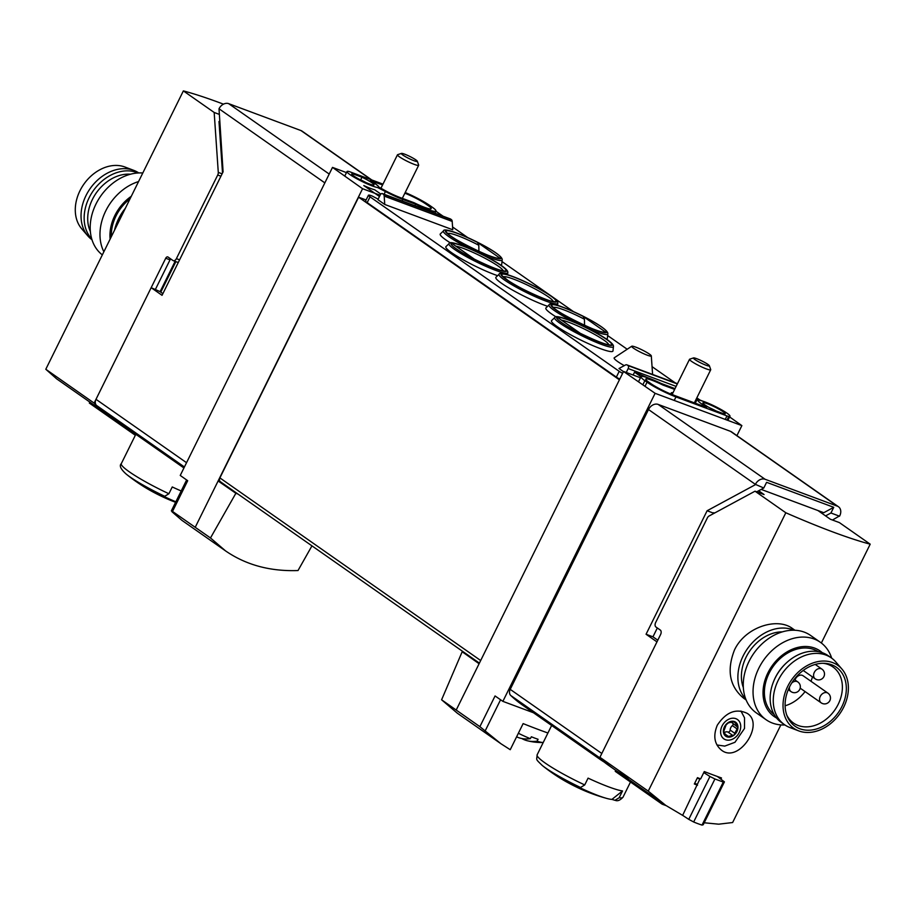 <?xml version="1.0" encoding="UTF-8"?>
<svg xmlns="http://www.w3.org/2000/svg" width="916" height="916" viewBox="0 0 916 916"><rect width="100%" height="100%" fill="white"/><g stroke="black" fill="none" stroke-linecap="round" stroke-linejoin="round"><path stroke-width="1.37" d="M238 494.067L235.87 493.277L210.485 537.967L225.554 550.894C246.003 564.977 270.163 571.527 298.009 570.542L311.955 545.856M210.485 537.967L172.517 511.426L187.688 480.717L180.246 475.438L332.497 167.399L346.477 172.609M171.956 511.735L172.517 511.426L171.956 511.735L181.918 520.345L225.554 550.894M500.938 743.735L457.302 713.186L441.592 699.79L479.881 726.663L500.938 743.735L510.235 749.7L523.139 723.606A177.315 22.27 -153.7 0 0 547.917 733.006M162.888 293.647L160.781 292.17A4.729 0.595 -153.7 0 1 160.128 291.643L151.163 287.693L162.052 295.318L223.092 171.83L219.016 108.775A8.278 6.343 -55 0 1 228.679 103.657L300.998 130.576A8.278 6.343 -55 0 1 302.108 131.16L371.793 179.96M160.128 291.643L175.105 261.346M118.233 421.784A177.315 135.992 -55 0 1 113.492 418.646A177.315 135.992 -55 0 1 106.359 413.185L115.679 419.711A177.315 135.992 -55 0 0 122.813 425.173L135.843 434.31M537.142 754.807C536.822 760.52 535.013 758.391 542.203 765.421A177.315 177.315 0 0 0 563.34 780.066A25.831 3.24 26.3 0 0 586.996 791.756A177.315 177.315 0 0 0 606.678 798.409A40.235 5.049 26.3 0 1 577.504 786.558A175.735 110.596 -69.6 0 0 580.538 787.485L584.729 784.932A47.872 6.011 26.3 0 1 537.142 754.807L551.638 725.483L522.475 705.045A177.315 135.992 -55 0 1 510.739 695.484L602.327 759.616A177.315 135.992 125 0 0 614.075 769.188A177.315 135.992 125 0 0 628.994 777.89M551.638 725.483L599.533 758.998A177.315 135.992 -55 0 1 592.4 753.536L601.72 760.062A177.315 135.992 -55 0 0 608.854 765.536L665.703 805.347L682.638 815.366L699.847 779.069L697.259 778.108L694.672 783.363L697.248 784.325M604.285 762.135A177.315 135.992 -55 0 1 599.533 758.998M657.791 640.204L652.959 636.815L646.066 634.25L707.106 510.762L713.553 513.155M510.739 695.484A5.908 4.534 -55 0 1 510.212 689.359L601.801 753.49L656.967 641.887L646.066 634.25M761.185 489.407L823.77 512.708L833.743 507.315L766.589 482.32L763.784 487.999L755.391 484.369A8.278 6.343 -55 0 1 765.055 479.251L837.373 506.17A8.278 6.343 -55 0 1 838.483 506.754A8.278 6.343 -55 0 1 839.754 515.777L832.472 520.025M584.729 784.932L588.083 778.131A47.872 6.011 26.3 0 0 622.525 790.955L611.945 799.382A175.735 110.596 110.4 0 0 614.98 800.298L619.159 797.744L622.525 790.955M619.159 797.744A47.872 6.011 26.3 0 0 622.983 797.229C620.098 800.298 617.579 801.351 615.392 800.378L614.98 800.298M606.678 798.409A40.235 5.049 26.3 0 0 611.945 799.382M183.933 467.984L135.82 434.299L121.313 463.622A47.872 6.011 26.3 0 0 168.899 493.747L172.254 486.957A47.872 6.011 26.3 0 0 181.196 490.976M175.849 501.796A40.235 5.049 26.3 0 1 161.674 495.373A175.735 110.596 -69.6 0 0 164.708 496.3L168.899 493.747M178.357 262.342A3.55 2.233 110.4 0 1 177.589 262.274L173.284 260.671A3.55 2.233 -69.6 0 1 172.964 260.51L167.994 257.018A2.359 1.489 -69.6 0 0 167.777 256.915A2.359 1.489 -69.6 0 0 165.716 258.255L94.13 403.097A177.315 135.992 -55 0 0 108.271 414.994A177.315 135.992 -55 0 1 96.523 405.433A5.908 4.534 -55 0 1 95.997 399.307L151.163 287.693M657.322 627.987L652.959 636.815M707.106 510.762L755.173 484.793M510.212 689.359L648.505 409.532A8.278 6.343 -55 0 1 658.169 404.414L730.487 431.333A8.278 6.343 -55 0 1 731.598 431.917L838.483 506.754M839.548 516.2L830.938 512.994L833.743 507.315M533.49 712.751L502.873 701.358L655.112 393.319L623.544 371.461L640.479 377.758M736.911 435.638L741.868 425.608L655.112 393.319M502.873 701.358L495.064 695.954L479.881 726.663M456.248 709.957L623.544 371.461M441.592 699.79L462.179 651.745L464.298 652.535M479.091 663.734L462.179 651.745M195.268 527.204L362.564 188.707L332.497 167.399M235.87 493.277L218.123 480.98L220.664 481.93M696.469 398.597L713.908 405.799M435.879 211.207L443.115 216.222M380.106 195.234L362.564 188.707M220.916 482.022A3.55 2.725 -55 0 1 220.435 481.77A3.55 2.725 -55 0 1 219.897 477.9L358.625 197.203L366.091 199.974M358.625 197.203L619.411 379.819M401.471 153.407A8.92 1.122 26.3 0 0 405.032 156.418A8.92 1.122 26.3 0 0 414.032 160.735A8.92 1.122 26.3 0 0 417.341 161.25A8.92 1.122 26.3 0 0 409.841 156.453A8.92 1.122 26.3 0 0 401.471 153.407L397.636 154.678A11.816 1.489 26.3 0 0 397.464 154.804L380.884 188.364A13.293 1.672 26.3 0 0 380.747 188.295M729.605 416.929L741.868 425.608M672.951 392.838A13.293 1.672 26.3 0 0 671.279 392.872A13.293 1.672 26.3 0 0 673.352 395.036M763.784 487.999L756.708 491.823M724.464 507.704L723.732 508.059M830.938 512.994L825.579 515.891M164.708 496.3A44.323 5.565 26.3 0 1 126.374 474.236A177.315 177.315 0 0 0 147.522 488.892A25.831 3.24 26.3 0 0 171.166 500.571A177.315 177.315 0 0 0 175.597 502.3M397.464 154.804A11.816 1.489 26.3 0 0 402.937 159.006A11.816 1.489 26.3 0 0 414.284 164.388A11.816 1.489 26.3 0 0 418.658 165.281A11.816 1.489 26.3 0 0 418.658 165.063L417.341 161.25M522.464 738.639L522.36 738.846A56.552 35.587 -69.6 0 0 527.227 740.723A56.552 35.587 -69.6 0 0 537.016 741.17L538.081 739.281A27.526 3.458 -153.7 0 1 534.933 738.17A27.526 3.458 -153.7 0 1 531.372 736.773L530.295 738.662A56.552 35.587 110.4 0 1 516.601 736.83M537.016 741.17A27.331 3.435 26.3 0 0 542.982 742.487A27.331 3.435 26.3 0 0 543.234 742.475M518.364 733.269A27.331 3.435 26.3 0 0 530.295 738.662M693.527 357.916L689.691 359.186A11.816 1.489 26.3 0 0 689.519 359.312A11.816 1.489 26.3 0 0 694.992 363.503A11.816 1.489 26.3 0 0 706.328 368.896A11.816 1.489 26.3 0 0 710.713 369.778A11.816 1.489 26.3 0 0 710.713 369.572L709.385 365.759A8.92 1.122 26.3 0 0 701.885 360.961A8.92 1.122 26.3 0 0 693.527 357.916A8.92 1.122 26.3 0 0 697.087 360.927A8.92 1.122 26.3 0 0 706.076 365.244A8.92 1.122 26.3 0 0 709.385 365.759M500.067 258.232L477.465 242.397A30.251 3.801 26.3 0 0 446.435 230.878A30.251 3.801 26.3 0 0 468.889 246.599A30.251 3.801 26.3 0 0 500.067 258.232M478.931 251.911L478.805 245.27L477.465 242.397M605.705 332.199L583.103 316.375A30.251 3.801 26.3 0 0 552.073 304.845A30.251 3.801 26.3 0 0 574.527 320.566A30.251 3.801 26.3 0 0 605.705 332.199M584.557 325.89L584.442 319.237L583.103 316.375M557.73 317.531L580.332 333.355A30.251 3.801 26.3 0 0 611.35 344.874A30.251 3.801 26.3 0 0 588.908 329.153A30.251 3.801 26.3 0 0 557.73 317.531M452.092 243.553L474.694 259.388A30.251 3.801 26.3 0 0 505.724 270.907A30.251 3.801 26.3 0 0 483.27 255.186A30.251 3.801 26.3 0 0 452.092 243.553M696.836 397.853L700.637 400.521M633.128 375.022L634.548 372.171L648.276 377.976M497.617 275.67A34.281 4.305 -153.7 0 1 462.809 259.594A34.281 4.305 -153.7 0 1 445.943 246.622L449.115 243.599A32.77 4.111 26.3 0 0 454.508 249.392A32.77 4.111 26.3 0 0 487.209 266.922A32.77 4.111 26.3 0 0 507.808 272.613L507.59 274.697M612.976 350.931A34.281 4.305 -153.7 0 1 580.286 339.802A34.281 4.305 -153.7 0 1 551.581 320.589L554.753 317.577A32.77 4.111 26.3 0 0 560.145 323.359A32.77 4.111 26.3 0 0 592.847 340.901A32.77 4.111 26.3 0 0 613.445 346.58L612.976 350.931M482.091 254.453A32.77 4.111 26.3 0 0 502.186 259.915L501.716 264.277A34.281 4.305 -153.7 0 1 500.537 264.942M450.443 242.923A34.281 4.305 -153.7 0 1 440.321 233.924L443.493 230.912A32.77 4.111 26.3 0 0 448.886 236.706A32.77 4.111 26.3 0 0 469.702 248.66M587.717 328.42A32.77 4.111 26.3 0 0 607.823 333.893L607.354 338.244A34.281 4.305 -153.7 0 1 606.174 338.909M556.081 316.902A34.281 4.305 -153.7 0 1 545.959 307.902L549.131 304.879A32.77 4.111 26.3 0 0 554.524 310.673A32.77 4.111 26.3 0 0 575.328 322.627M547.619 306.31A34.281 4.305 -153.7 0 1 512.811 290.235A34.281 4.305 -153.7 0 1 495.945 277.262L499.128 274.239A32.77 4.111 26.3 0 0 504.521 280.033A32.77 4.111 26.3 0 0 537.211 297.563A32.77 4.111 26.3 0 0 557.81 303.253L557.592 305.337M624.265 365.656A21.515 2.702 -153.7 0 1 614.293 357.767L631.754 346.237A10.935 1.374 26.3 0 0 633.529 348.195A10.935 1.374 26.3 0 0 644.566 354.091A10.935 1.374 26.3 0 0 651.31 355.9A10.935 1.374 26.3 0 0 649.455 354.114A10.935 1.374 26.3 0 0 639.105 348.515A10.935 1.374 26.3 0 0 631.754 346.237M623.464 371.621L618.998 368.495L625.41 365.026A3.55 2.233 110.4 0 1 626.865 364.854A3.55 2.233 110.4 0 1 627.185 365.026L627.975 365.576A2.359 1.489 110.4 0 1 628.181 368.553L626.246 372.469M452.573 226.962L467.767 237.599M502.014 261.575L551.34 296.12M552.222 296.738L573.405 311.566M607.64 335.554L627.197 349.248M652.055 366.652L675.184 382.842M450.088 218.855A2.359 1.489 110.4 0 1 450.329 218.913A2.359 1.489 110.4 0 1 450.546 219.027L451.336 219.577A3.55 2.233 110.4 0 1 452.195 221.42L452.767 229.779L384.754 204.463L377.907 199.665L380.243 194.936A2.359 1.489 110.4 0 1 382.315 193.597A2.359 1.489 110.4 0 1 382.533 193.711L383.312 194.261A3.55 2.233 110.4 0 1 384.182 196.104L384.754 204.463M622.628 373.316A5.908 0.744 -153.7 0 1 619.216 371.324L370.041 196.848A9.458 1.191 -153.7 0 1 368.45 195.222A9.458 1.191 -153.7 0 1 371.953 195.921L378.171 199.15M379.464 196.516L363.812 185.559A17.736 2.221 -153.7 0 0 374.69 189.784L380.838 194.089M619.766 379.098A5.908 0.744 -153.7 0 1 616.353 377.106L367.179 202.631A9.458 1.191 -153.7 0 1 365.587 201.005L368.45 195.222M405.204 192.509A23.049 2.897 -153.7 0 1 429.902 205.562L432.077 207.085A23.049 2.897 -153.7 0 1 435.959 211.058A23.049 2.897 -153.7 0 1 415.635 204.234L402.845 199.47A23.049 2.897 -153.7 0 1 385.43 191.536L377.449 187.459A17.736 2.221 -153.7 0 1 359.106 179.971A17.736 2.221 -153.7 0 1 347.004 171.544A17.736 2.221 -153.7 0 1 348.172 171.326A5.908 0.744 -153.7 0 1 349.969 171.842L382.98 184.127M414.902 205.722L415.635 204.234M404.861 193.196A17.736 2.221 -153.7 0 1 426.032 204.119L428.207 205.642A17.736 2.221 -153.7 0 1 431.184 208.699A17.736 2.221 -153.7 0 1 414.147 202.757L400.052 197.513A17.736 2.221 -153.7 0 1 386.655 191.41L378.823 187.104A17.736 2.221 -153.7 0 0 370.167 180.715L382.59 184.895M366.034 182.582A12.412 1.557 26.3 0 0 360.664 179.845L361.957 177.223A12.412 1.557 -153.7 0 1 374.026 184.895A12.412 1.557 -153.7 0 1 362.209 180.796A12.412 1.557 -153.7 0 1 351.767 173.903A12.412 1.557 -153.7 0 1 352.649 173.754L361.957 177.223M352.191 174.693L352.649 173.754M360.664 179.845L359.541 179.433M634.548 372.171L641.005 376.694A23.049 2.897 -153.7 0 1 661.318 383.529L674.107 388.292A23.049 2.897 -153.7 0 1 675.023 388.636M696.378 398.781L699.515 400.303A17.736 2.221 -153.7 0 1 717.858 407.792A17.736 2.221 -153.7 0 1 729.96 416.207A17.736 2.221 -153.7 0 1 728.781 416.436A5.908 0.744 -153.7 0 1 726.983 415.921L675.962 396.926A23.049 2.897 -153.7 0 1 647.051 382.19L644.875 380.667A23.049 2.897 -153.7 0 1 641.005 376.705L638.486 381.8M724.304 414.009L714.995 410.54A12.412 1.557 -153.7 0 1 702.927 402.857A12.412 1.557 -153.7 0 1 714.755 406.956A12.412 1.557 -153.7 0 1 725.186 413.86A12.412 1.557 -153.7 0 1 724.304 414.009M706.602 407.414L673.157 394.968A17.736 2.221 -153.7 0 1 650.921 383.632L648.746 382.109A17.736 2.221 -153.7 0 1 645.769 379.064A17.736 2.221 -153.7 0 1 662.806 385.006L674.645 389.403M706.797 407.048A17.736 2.221 -153.7 0 1 698.129 400.658L696.08 399.387M716.117 410.963A12.412 1.557 26.3 0 0 709.625 407.803M130.049 198.795A38.415 29.461 125 0 0 116.023 215.97A38.415 29.461 125 0 0 111.351 236.626M113.492 418.646L56.632 378.835L45.8 369.262L183.372 90.902A177.315 22.27 -153.7 0 1 223.481 104.161M221.306 155.251A11.816 9.068 -55 0 1 221.947 155.033M220.813 148.197L221.489 148.449M222.519 172.987L218.993 121.496L219.668 121.748M220.516 143.732L221.191 143.984M219.153 114.317L214.172 112.462L183.372 90.902M155.468 289.296L170.021 259.858A2.359 1.489 110.4 0 1 170.708 258.919M173.284 260.671A3.55 2.233 -69.6 0 0 176.387 258.656L217.722 175.013A3.55 2.233 -69.6 0 0 218.283 172.403L214.172 112.462M89.814 402.067L89.321 403.063L135.328 435.272M94.13 403.097L45.8 369.262M125.355 208.287A42.56 32.633 125 0 0 118.599 218.764A42.56 32.633 125 0 0 114.511 230.237M131.274 196.31A40.029 30.697 125 0 0 114.843 215.535A40.029 30.697 125 0 0 110.126 239.11M138.568 181.563A47.288 36.262 125 0 0 105.752 210.898A47.288 36.262 125 0 0 103.874 251.751M142.793 172.998A47.288 36.262 125 0 0 95.974 204.05A47.288 36.262 125 0 0 102.329 254.888M138.774 172.941A40.785 31.281 125 0 0 133.793 170.365L124.977 167.033A38.415 29.461 125 0 0 79.978 190.734A38.415 29.461 125 0 0 81.719 228.805L87.867 235.95A40.785 31.281 125 0 0 91.989 239.74M133.793 170.365A40.785 31.281 125 0 0 86.024 195.532A40.785 31.281 125 0 0 87.867 235.95M137.984 172.987A40.785 31.281 125 0 0 89.138 197.707A40.785 31.281 125 0 0 91.76 238.984M130.53 174.212A38.415 29.461 125 0 0 92.413 199.436A38.415 29.461 125 0 0 90.363 231.565M743.334 687.572A38.415 29.461 -55 0 1 749.941 650.703A38.415 29.461 -55 0 1 782.344 631.88M717.297 725.186C712.946 735.857 714.354 744.193 721.499 750.17C738.617 763.852 765.02 724.144 747.25 713.392C736.075 708.079 726.09 712.018 717.297 725.186M758.654 490.77L764.07 494.56L755.024 491.194L709.018 516.04A3.55 2.233 110.4 0 0 707.37 517.895L655.638 622.559A3.55 2.233 110.4 0 0 655.948 627.013L660.299 630.059A3.55 2.233 110.4 0 1 660.596 634.525L599.923 757.292L648.253 791.126L785.825 512.765A177.315 22.27 -153.7 0 0 870.2 544.173L821.354 643.009M648.253 791.126L665.703 805.347M720.961 779.058L721.499 777.97A177.315 22.27 -153.7 0 1 704.278 771.558L700.648 778.921A177.315 22.27 -153.7 0 1 697.465 777.673L694.339 783.982A177.315 22.27 26.3 0 0 697.523 785.218M704.209 822.774L718.705 824.182L732.628 822.534L780.879 724.899M794.951 630.254L792.466 628.525C777.535 617.04 745.258 626.83 734.472 650.005C726.525 670.42 729.583 686.485 743.666 698.221L746.128 699.973M733.006 723.354A1.775 1.363 125 0 1 732.365 725.598A4.969 3.813 125 0 0 730.155 730.052L734.747 733.269L734.197 735.01L726.903 736.808A8.565 6.572 125 0 0 734.197 735.01A8.565 6.572 125 0 0 737.964 727.396A8.565 6.572 125 0 0 734.437 721.568A8.565 6.572 125 0 0 727.155 723.365A8.565 6.572 125 0 0 723.388 730.991A8.565 6.572 125 0 0 726.903 736.808L726.663 736.682M723.594 731.827L726.148 724.796L728.438 722.838L734.437 721.568L737.323 726.205M723.491 731.632L724.396 732.273L723.388 730.991M723.892 732.044L726.903 736.808M731.518 722.3A4.969 3.813 125 0 0 731.724 722.461L737.964 727.396L734.747 733.269M734.437 721.568L734.941 722.621L733.407 721.545M714.4 513.132L713.782 512.697L713.255 513.75M755.024 491.194L785.825 512.765M817.919 510.521L830.354 519.235L839.399 522.601L870.2 544.173M599.923 757.292A177.315 135.992 125 0 0 614.075 769.188M662.6 803.172L662.108 804.156L615.254 771.341L615.747 770.356M717.342 776.47L724.419 781.875L703.236 824.732L702.022 825.098L723.285 782.081L714.927 778.978L693.664 821.995A177.315 135.992 125 0 0 702.022 825.098M724.419 781.875L723.285 782.081M714.927 778.978L709.946 776.493L688.763 819.351L693.664 821.995M682.638 815.343L688.763 819.351M709.946 776.493L703.774 772.577M700.042 778.68L698.37 778.028M695.095 783.524L696.984 784.852M666.161 805.656L662.108 804.156M730.155 730.052A1.775 1.363 125 0 1 727.865 732.01A4.969 3.813 125 0 0 724.533 732.411M745.761 699.068A42.56 32.633 -55 0 1 747.342 648.883A42.56 32.633 -55 0 1 793.977 630.231M784.909 724.957A47.288 36.262 -55 0 1 766.142 719.758L756.364 712.911A47.288 36.262 -55 0 1 753.776 653.383A47.288 36.262 -55 0 1 810.603 635.452L820.381 642.299A47.288 36.262 -55 0 1 831.682 658.157M766.142 719.758A47.288 36.262 -55 0 1 763.555 660.23A47.288 36.262 -55 0 1 820.381 642.299M776.55 717.984A40.029 30.697 -55 0 1 771.925 666.092A40.029 30.697 -55 0 1 822.27 652.696M818.217 651.642A38.415 29.461 125 0 0 769.085 673.283A38.415 29.461 125 0 0 774.18 714.537M805.084 691.58A34.281 26.289 -55 0 1 785.092 705.778M812.435 676.913A34.281 26.289 -55 0 1 810.958 681.264M795.008 679.981A5.908 4.534 -55 0 1 795.409 678.996A5.908 4.534 -55 0 1 803.103 675.768L827.961 693.172A5.908 4.534 125 0 0 820.255 696.412A5.908 4.534 125 0 0 821.171 702.847A5.908 4.534 125 0 0 821.973 703.27M822.992 663.276A34.281 26.289 -55 0 1 832.884 666.928A34.281 26.289 -55 0 1 838.197 704.301A34.281 26.289 -55 0 1 793.565 723.09A34.281 26.289 -55 0 1 786.741 715.041M841.93 706.511A35.999 27.606 -55 0 1 813.236 729.766A35.999 27.606 -55 0 1 787.279 716.415A35.999 27.606 -55 0 1 793.096 680.92A35.999 27.606 -55 0 1 824.469 663.31A35.999 27.606 -55 0 1 841.93 706.511M843.693 707.163A38.415 29.461 -55 0 1 798.695 730.876A38.415 29.461 -55 0 1 791.573 679.855A38.415 29.461 -55 0 1 841.953 669.092A38.415 29.461 -55 0 1 843.693 707.163M798.695 730.876L789.878 727.533A40.785 31.281 -55 0 1 784.554 724.716A40.785 31.281 -55 0 1 782.321 673.375A40.785 31.281 -55 0 1 831.339 657.906A40.785 31.281 -55 0 1 835.804 661.959L841.953 669.092M784.554 724.716L781.451 722.541A40.785 31.281 -55 0 1 773.482 681.779A40.785 31.281 -55 0 1 787.199 662.188A40.785 31.281 -55 0 1 828.236 655.73L831.339 657.906M773.482 681.779L773.757 681.115A38.415 29.461 -55 0 1 786.672 662.669L787.199 662.188M160.781 292.17L175.872 261.632M96.523 405.433L184.425 466.988M755.391 484.369L648.505 409.532M95.997 399.307L186.543 462.706M219.016 108.775L324.837 182.879M219.897 477.9L480.682 660.528M228.679 103.657L329.199 174.051M300.998 130.576L371.198 179.742M485.114 731.025L500.571 699.767M765.055 479.251L658.169 404.414M837.373 506.17L730.487 431.333M542.203 765.421A44.323 5.565 26.3 0 0 580.538 787.485M478.805 245.27A27.617 3.469 26.3 0 0 447.935 233.591M584.442 319.237A27.617 3.469 26.3 0 0 553.573 307.558M608.625 344.679A27.617 3.469 26.3 0 0 589.366 331.569A27.617 3.469 26.3 0 0 561.451 320.142M502.987 270.712A27.617 3.469 26.3 0 0 483.74 257.602A27.617 3.469 26.3 0 0 455.825 246.164M676.123 386.403L628.181 368.553M616.353 377.106L619.216 371.324M367.179 202.631L370.041 196.848M677.439 383.735L627.185 365.026M677.336 383.953L627.975 365.576M450.546 219.027L382.533 193.711M451.336 219.577L383.312 194.261M452.195 221.42L384.182 196.104M402.113 200.959L402.845 199.47M384.09 194.261L385.43 191.536M642.826 384.812L644.875 380.667M645.013 386.323L647.051 382.19M726.983 420.078L728.781 416.436M725.254 419.425L726.983 415.921M674.222 400.429L675.962 396.926M695.29 403.2L696.95 399.845M506.25 279.449A31.098 3.904 26.3 0 0 554.386 302.005A31.098 3.904 26.3 0 0 526.07 282.174A31.098 3.904 26.3 0 0 506.25 279.449M506.869 279.678A30.251 3.801 26.3 0 0 553.688 301.616A30.251 3.801 26.3 0 0 526.139 282.334A30.251 3.801 26.3 0 0 506.869 279.678M556.252 310.089A31.098 3.904 26.3 0 0 604.388 332.645A31.098 3.904 26.3 0 0 576.072 312.814A31.098 3.904 26.3 0 0 556.252 310.089M450.615 236.11A31.098 3.904 26.3 0 0 498.751 258.678A31.098 3.904 26.3 0 0 470.435 238.847A31.098 3.904 26.3 0 0 450.615 236.11M561.874 322.775A31.098 3.904 26.3 0 0 610.01 345.343A31.098 3.904 26.3 0 0 581.694 325.512A31.098 3.904 26.3 0 0 561.874 322.775M456.237 248.809A31.098 3.904 26.3 0 0 504.373 271.365A31.098 3.904 26.3 0 0 476.057 251.545A31.098 3.904 26.3 0 0 456.237 248.809M552.989 301.353A27.617 3.469 26.3 0 0 529.723 286.204A27.617 3.469 26.3 0 0 503.56 276.918M220.355 141.43L221.042 141.911M220.115 137.858L220.802 138.339M179.593 259.846L176.387 258.656M220.928 176.204L217.722 175.013M170.021 259.858L165.716 258.255M222.107 173.822L218.283 172.403M222.21 168.475L222.897 168.956M722.06 725.987A11.816 9.068 125 0 0 730.476 739.899A11.816 9.068 125 0 0 739.475 721.693A11.816 9.068 125 0 0 722.06 725.987M727.865 732.01L732.457 735.227M725.724 734.552L728.197 736.281M732.365 725.598L736.956 728.815M789.535 686.908A5.908 4.534 125 0 0 791.046 691.637A5.908 4.534 125 0 0 791.836 692.049M794.195 679.409L797.825 681.951A5.908 4.534 125 0 0 791.664 683.084M815.229 664.432L821.984 669.161A5.908 4.534 125 0 0 814.29 672.401A5.908 4.534 125 0 0 815.206 678.848A5.908 4.534 125 0 0 815.996 679.26M622.983 797.229L630.494 782.012M220.435 481.77L479.4 663.115M171.361 510.876L186.635 479.961M126.374 474.236C120.752 469.232 119.069 465.694 121.313 463.622M402.319 198.348L418.658 165.281M527.227 740.723A56.735 56.735 0 0 0 542.982 742.487M694.362 402.857L710.713 369.778M672.264 394.212L689.519 359.312M447.752 233.969L447.569 233.156C446.63 236.282 496.014 260.694 497.926 258.049L497.17 258.392M553.39 307.948L553.207 307.123C552.268 310.249 601.652 334.661 603.564 332.016L602.797 332.359M608.419 345.057L609.186 344.702C605.694 344.714 595.984 340.866 580.046 333.184M502.792 271.079L503.56 270.735C500.067 270.735 490.346 266.899 474.408 259.205M677.462 383.69L626.865 364.854M450.329 218.913L382.315 193.597M651.31 355.9L652.593 374.438M344.76 176.09L347.004 171.544M434.905 213.176L435.959 211.058M727.888 420.41L729.96 416.207M557.81 303.253C559.584 296.086 499.243 267.793 499.128 274.239M607.823 333.893C609.587 326.726 549.245 298.433 549.131 304.879M502.186 259.915C503.96 252.747 443.619 224.454 443.493 230.912M613.445 346.58C615.208 339.412 554.867 311.119 554.753 317.577M507.808 272.613C509.582 265.445 449.241 237.152 449.115 243.599M552.795 301.719L553.562 301.375C552.268 302.978 518.445 288.425 507.258 279.884L503.193 276.483L503.388 277.308M716.953 744.983L724.774 746.093L734.953 742.292L744.513 728.472L744.525 717.823L740.941 711.022M788.264 689.691L791.046 691.637A5.908 5.908 0 0 0 799.668 689.542A5.908 5.908 0 0 0 797.825 681.951M803.217 670.455L815.206 678.848A5.908 5.908 0 0 0 823.827 676.752A5.908 5.908 0 0 0 821.984 669.161M800.183 688.156L821.171 702.847A5.908 5.908 0 0 0 829.793 700.751A5.908 5.908 0 0 0 827.961 693.172"/></g></svg>

